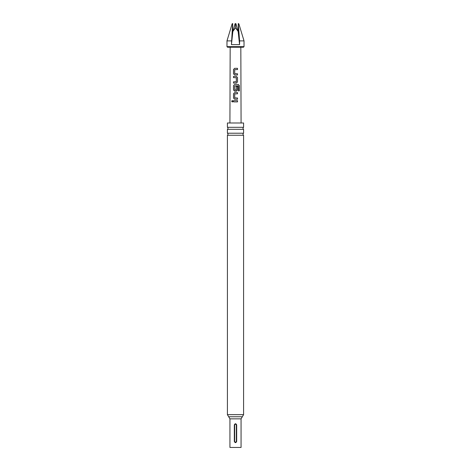<?xml version="1.0" encoding="UTF-8"?>
<svg xmlns="http://www.w3.org/2000/svg" width="471" height="471" viewBox="0 0 471 471"><rect width="100%" height="100%" fill="white"/><g stroke="black" fill="none" stroke-linecap="round" stroke-linejoin="round"><path stroke-width="0.71" d="M231.661 101.271L232.256 100.5L232.898 101.265L232.244 102.036L231.661 101.271M232.28 102.036L231.744 101.271L232.285 100.5M227.416 135.248L227.416 414.663L243.584 414.663L243.584 135.248L227.416 135.248A1.183 1.183 0 0 0 227.416 133.228L243.584 133.228L243.584 129.331L227.416 129.331A1.183 1.183 0 0 0 227.416 127.305L243.584 127.305L243.584 122.99L227.416 122.99L227.416 127.305M243.584 135.248A1.183 1.183 0 0 1 243.584 133.228M243.584 129.331A1.183 1.183 0 0 1 243.584 127.305M237.508 69.573L234.705 69.655L234.705 73.67L237.508 73.759L237.508 75.001L234.635 74.995L233.51 73.835L233.516 69.49L234.617 68.33L237.508 68.33L237.508 69.573M237.514 93.806L234.729 93.888L234.723 97.909L237.514 97.992L237.514 99.234L234.646 99.234L233.522 98.074L233.522 93.723L234.646 92.563L237.508 92.563L237.514 93.806M234.805 97.992L237.514 97.992M227.416 133.228L227.416 129.331M236.683 441.474C235.894 442.999 235.106 442.999 234.317 441.474L234.317 424.901C235.106 423.376 235.894 423.376 236.683 424.901L236.683 441.474L236.342 441.474L236.342 424.901C235.783 423.971 235.223 423.971 234.658 424.901L234.658 441.474C235.217 442.404 235.777 442.404 236.342 441.474M229.936 418.849L229.936 447.45L241.064 447.45L241.064 418.849L229.936 418.849L228.676 416.753L242.324 416.753L243.584 414.663M227.57 47.235L243.43 47.235L244.025 46.641L226.975 46.641L227.57 47.235L235.5 47.235C242.371 47.235 242.371 47.235 235.5 47.235C228.629 47.235 228.629 47.235 235.5 47.235L239.468 47.235M235.5 76.402L236.395 76.402L237.502 77.568L237.502 81.913L236.395 83.073L233.516 83.079L233.516 81.83L236.312 81.748L236.312 77.727L233.51 77.644L233.51 76.402L235.5 76.402M235.5 84.486L238.444 84.486L239.356 85.645L239.362 90.868L238.379 90.868L238.302 85.863L234.717 85.946L234.799 90.049L236.318 89.961L236.312 86.428L237.508 86.428L237.508 89.996L236.401 91.156L234.64 91.156L233.516 89.996L233.516 85.645L234.635 84.486L235.5 84.486M235.5 100.641L237.514 100.641L237.519 101.883L233.522 101.883L233.522 100.641L235.5 100.641M238.361 23.815L238.856 23.815L238.267 23.556L239.586 40.895L244.025 40.895L238.856 23.815L238.267 23.556L238.155 31.492L235.5 27.771L232.845 31.492L231.432 44.621L239.568 44.621L238.155 31.492M239.586 40.895L239.568 44.621M233.328 30.709L235.005 23.815L235.529 23.562L235.995 23.815L237.672 30.709M235.005 23.815L235.995 23.815M231.432 44.621L232.639 23.815L232.845 31.492M232.639 23.815L232.144 23.815L232.739 23.556L232.144 23.815L226.975 40.895L231.414 40.895M235.506 27.777L235.529 23.562M233.563 101.889L233.522 100.641M233.563 100.641L237.514 100.641M237.472 100.641L237.472 101.883M234.664 99.234L233.522 98.074M237.472 97.992L237.472 99.234M233.563 98.074L233.563 93.723L234.664 92.563L237.508 92.563M237.466 92.563L237.466 93.806M234.658 91.156L233.563 89.996L233.557 85.645L234.652 84.486L238.385 84.486L239.356 85.645M239.274 85.645L239.28 90.868M236.295 86.428L237.461 86.428L237.508 89.996M237.466 89.996L236.383 91.156M234.799 90.049L236.23 90.043M233.551 77.644L233.551 76.402L236.395 76.402L237.455 77.568L237.502 81.913M237.461 81.913L236.377 83.073M233.557 83.079L233.557 81.83L236.224 81.83M234.652 74.995L233.51 73.835M234.805 73.753L237.508 73.759M237.466 73.759L237.461 75.001M233.551 73.835L233.557 69.49L234.635 68.33L237.508 68.33M237.461 68.33L237.461 69.573M234.317 424.901L234.658 424.901M234.658 441.474L234.317 441.474M236.342 424.901L236.683 424.901M240.828 47.235L241.081 122.99M230.172 47.235L229.919 122.99M244.025 46.641L244.025 40.895L243.354 38.563M227.416 414.663L228.676 416.753M241.064 418.849L242.324 416.753M226.975 46.641L226.975 40.895L227.646 38.563"/></g></svg>
